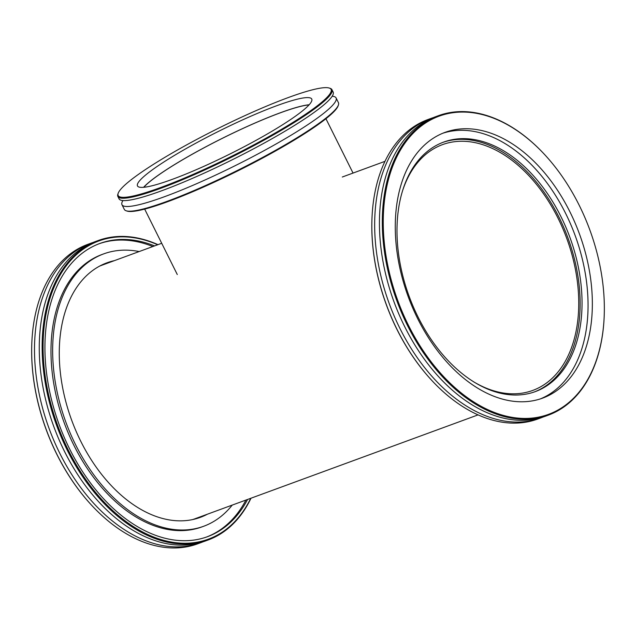 <?xml version="1.0" encoding="UTF-8"?>
<svg xmlns="http://www.w3.org/2000/svg" width="636" height="636" viewBox="0 0 636 636"><rect width="100%" height="100%" fill="white"/><g stroke="black" fill="none" stroke-linecap="round" stroke-linejoin="round"><path stroke-width="0.95" d="M402.946 189.663A130.921 84.326 -110.2 0 1 429.69 151.368A130.921 84.326 -110.2 0 1 442.505 144.626A130.921 84.326 -110.2 0 1 566.771 238.484A130.921 84.326 -110.2 0 1 532.706 390.44A130.921 84.326 -110.2 0 1 473.415 381.68M99.502 266.166A135.039 86.981 -110.2 0 1 101.871 265.236L161.703 243.286M478.034 414.895L194.918 518.785A135.039 86.981 -110.2 0 1 192.509 519.612M143.792 187.286A97.03 12.633 153.5 0 1 158.475 175.131A97.03 12.633 153.5 0 1 239.645 129.99A97.03 12.633 153.5 0 1 309.048 104.892M157.966 244.653A159.501 102.738 69.8 0 0 98.222 240.527A159.501 102.738 69.8 0 0 82.608 248.74A159.501 102.738 69.8 0 0 61.764 438.315A159.501 102.738 69.8 0 0 208.115 539.996A159.501 102.738 69.8 0 0 223.729 531.783A159.501 102.738 69.8 0 0 251.013 498.203M250.727 498.306A158.833 102.309 -110.2 0 1 223.912 531.02A158.833 102.309 -110.2 0 1 48.932 396.284A158.833 102.309 -110.2 0 1 157.68 244.757M247.603 499.451A156.178 100.599 -110.2 0 1 222.735 528.667A156.178 100.599 -110.2 0 1 207.447 536.705A156.178 100.599 -110.2 0 1 64.149 437.139A156.178 100.599 -110.2 0 1 84.548 251.514A156.178 100.599 -110.2 0 1 99.844 243.477A156.178 100.599 -110.2 0 1 154.556 245.901M208.115 539.996L205.253 541.045A159.501 102.738 -110.2 0 1 58.902 439.365A159.501 102.738 -110.2 0 1 79.739 249.789A159.501 102.738 -110.2 0 1 95.352 241.577L98.222 240.527M31.808 343.353A158.833 102.309 69.8 0 0 31.8 343.543A158.833 102.309 69.8 0 0 90.829 504.396A158.833 102.309 69.8 0 0 90.956 504.539M202.844 541.88A159.501 102.738 -110.2 0 1 200.475 542.794L197.613 543.852A159.501 102.738 -110.2 0 1 91.091 504.682A159.501 102.738 -110.2 0 1 31.816 343.162A159.501 102.738 -110.2 0 1 72.107 252.587A159.501 102.738 -110.2 0 1 87.72 244.383L90.582 243.334A159.501 102.738 -110.2 0 1 92.983 242.499M200.475 542.794A159.501 102.738 -110.2 0 1 54.132 441.122A159.501 102.738 -110.2 0 1 74.969 251.538A159.501 102.738 -110.2 0 1 90.582 243.334M202.169 516.13A135.571 87.323 -110.2 0 1 197.701 518.26M104.336 263.845A135.571 87.323 -110.2 0 1 109.122 262.581M207.415 514.198A135.571 87.323 -110.2 0 1 200.348 517.362A135.571 87.323 -110.2 0 1 75.954 430.93A135.571 87.323 -110.2 0 1 93.667 269.791A135.571 87.323 -110.2 0 1 106.935 262.811A135.571 87.323 -110.2 0 1 114.377 260.649M232.227 505.095A145.08 93.444 -110.2 0 1 217.822 518.817A145.08 93.444 -110.2 0 1 203.623 526.282A145.08 93.444 -110.2 0 1 70.509 433.8A145.08 93.444 -110.2 0 1 89.461 261.356A145.08 93.444 -110.2 0 1 103.668 253.891A145.08 93.444 -110.2 0 1 139.181 251.546M203.623 526.282L201.954 526.894A145.08 93.444 -110.2 0 1 68.839 434.412A145.08 93.444 -110.2 0 1 87.792 261.968A145.08 93.444 -110.2 0 1 101.991 254.503L103.668 253.891M245.933 500.063A156.178 100.599 -110.2 0 1 221.066 529.279A156.178 100.599 -110.2 0 1 206.605 536.999M99.009 243.787A156.178 100.599 -110.2 0 1 152.886 246.522M540.648 417.971L537.778 419.021A159.501 102.738 -110.2 0 1 431.256 379.851A159.501 102.738 -110.2 0 1 371.981 218.331A159.501 102.738 -110.2 0 1 413.702 126.779A159.501 102.738 -110.2 0 1 427.885 119.552L430.747 118.503A159.501 102.738 69.8 0 0 416.564 125.729A159.501 102.738 69.8 0 0 393.779 315.074A159.501 102.738 69.8 0 0 540.648 417.971A159.501 102.738 69.8 0 0 543.017 417.049M371.973 218.522A158.833 102.309 69.8 0 0 371.965 218.72A158.833 102.309 69.8 0 0 430.993 379.565A158.833 102.309 69.8 0 0 431.121 379.708M433.156 117.668A159.501 102.738 69.8 0 0 430.747 118.503M562.653 407.167A158.833 102.309 -110.2 0 1 417.653 342.049A158.833 102.309 -110.2 0 1 403.955 144.531A158.833 102.309 -110.2 0 1 545.171 155.152A158.833 102.309 -110.2 0 1 604.2 316.005A158.833 102.309 -110.2 0 1 562.653 407.167M545.044 155.017A159.501 102.738 69.8 0 0 544.909 154.874A159.501 102.738 69.8 0 0 438.387 115.696A159.501 102.738 69.8 0 0 424.204 122.931A159.501 102.738 69.8 0 0 401.411 312.276A159.501 102.738 69.8 0 0 548.28 415.165A159.501 102.738 69.8 0 0 562.462 407.938A159.501 102.738 69.8 0 0 604.184 316.386A159.501 102.738 69.8 0 0 604.192 316.195M438.387 115.696L435.525 116.754A159.501 102.738 69.8 0 0 421.342 123.98A159.501 102.738 69.8 0 0 398.549 313.325A159.501 102.738 69.8 0 0 545.418 416.214L548.28 415.165M555.164 391.728A141.55 91.179 69.8 0 0 575.389 223.689A141.55 91.179 69.8 0 0 445.041 132.368A141.55 91.179 69.8 0 0 432.456 138.783A141.55 91.179 69.8 0 0 412.231 306.83A141.55 91.179 69.8 0 0 542.58 398.144A141.55 91.179 69.8 0 0 555.164 391.728M431.908 148.077A132.916 85.614 69.8 0 0 412.915 305.868A132.916 85.614 69.8 0 0 535.305 391.609A132.916 85.614 69.8 0 0 547.127 385.591A132.916 85.614 69.8 0 0 566.112 227.799A132.916 85.614 69.8 0 0 443.729 142.059A132.916 85.614 69.8 0 0 431.908 148.077M534.343 391.951A132.916 85.614 69.8 0 0 545.219 386.291A132.916 85.614 69.8 0 0 564.514 229.23A132.916 85.614 69.8 0 0 442.775 142.416M540.409 398.891A141.55 91.179 69.8 0 0 550.871 393.31A141.55 91.179 69.8 0 0 571.78 226.901A141.55 91.179 69.8 0 0 442.91 133.202M310.05 111.141A118.956 15.487 153.5 0 1 187.58 176.76A118.956 15.487 153.5 0 1 118.177 193.288A118.956 15.487 153.5 0 1 217.711 128.631A118.956 15.487 153.5 0 1 329.257 88.054A118.956 15.487 153.5 0 1 310.05 111.141M118.177 193.288L117.875 194.163A119.624 15.574 -26.5 0 0 117.867 196.452A119.624 15.574 -26.5 0 0 194.37 174.638A119.624 15.574 -26.5 0 0 310.821 111.554A119.624 15.574 -26.5 0 0 331.968 89.708A119.624 15.574 -26.5 0 0 330.132 88.332L329.257 88.054M117.867 196.452L119.035 198.814A119.624 15.574 -26.5 0 0 195.546 176.999A119.624 15.574 -26.5 0 0 311.998 113.916A119.624 15.574 -26.5 0 0 333.145 92.061L331.968 89.708M294.54 116.833A97.356 12.672 -26.5 0 0 311.751 99.049A97.356 12.672 -26.5 0 0 249.487 116.809A97.356 12.672 -26.5 0 0 154.707 168.143A97.356 12.672 -26.5 0 0 137.495 185.935A97.356 12.672 -26.5 0 0 199.76 168.174A97.356 12.672 -26.5 0 0 294.54 116.833M336.086 97.96L338.439 102.674A119.624 15.574 153.5 0 1 338.424 104.972A119.624 15.574 153.5 0 1 317.285 124.529A119.624 15.574 153.5 0 1 207.67 184.567A119.624 15.574 153.5 0 1 126.174 210.794A119.624 15.574 153.5 0 1 124.33 209.427L121.977 204.713A119.624 15.574 -26.5 0 0 198.488 182.89A119.624 15.574 -26.5 0 0 314.931 119.814A119.624 15.574 -26.5 0 0 336.086 97.96A119.624 15.574 -26.5 0 0 332.199 96.219M126.174 210.794L127.049 211.08A118.956 15.487 -26.5 0 0 208.099 184.996A118.956 15.487 -26.5 0 0 317.102 125.292A118.956 15.487 -26.5 0 0 338.121 105.846L338.424 104.972M122.931 200.555A119.624 15.574 -26.5 0 0 121.977 204.713M309.175 104.757A97.356 12.672 -26.5 0 0 239.486 130.022A97.356 12.672 -26.5 0 0 158.237 175.226A97.356 12.672 -26.5 0 0 143.601 187.302M384.987 161.345L342.311 177.007M353.044 173.071L325.942 118.725M177.285 274.537L144.666 209.101"/></g></svg>
